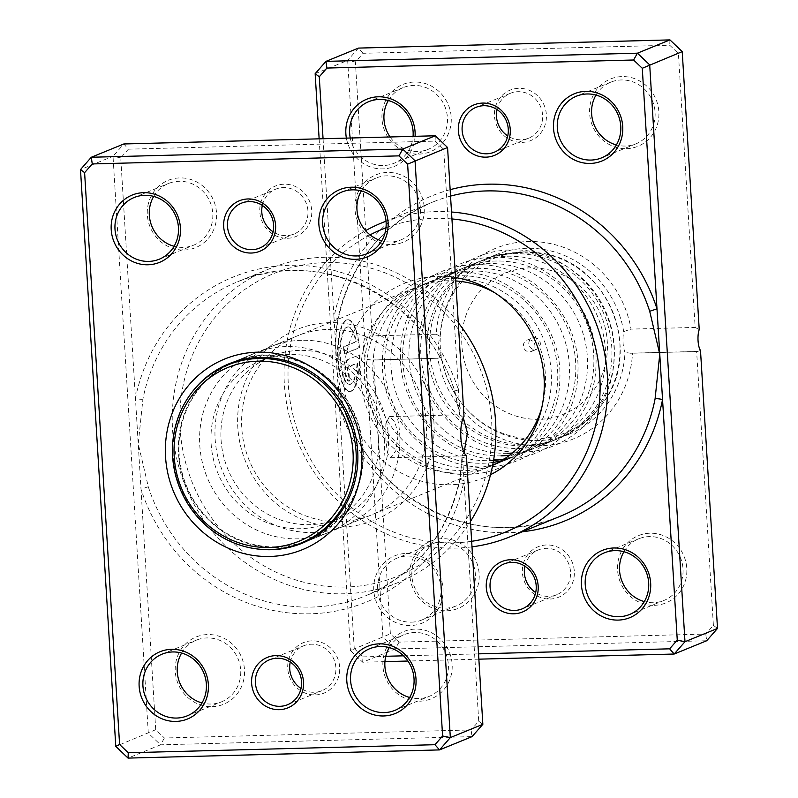 <?xml version="1.0" encoding="UTF-8"?>
<svg xmlns="http://www.w3.org/2000/svg" width="798" height="798" viewBox="0 0 798 798"><rect width="100%" height="100%" fill="white"/><g stroke="black" fill="none" stroke-linecap="round" stroke-linejoin="round"><path stroke-width="0.6" stroke-dasharray="3.99 2.99" d="M466.401 455.419L462.491 455.738L478.73 721.232L471.089 729.941L164.398 738L155.72 729.721L141.007 489.164L148.288 486.72L138.234 443.808L142.922 399.12A169.555 160.508 67.8 0 1 237.415 281.864A169.555 160.508 67.8 0 1 291.25 270.582A169.555 160.508 67.8 0 1 454.8 390.92L459.957 414.79L464.007 416.376M315.36 694.918A27.252 25.795 -112.2 0 0 339.659 667.198A27.252 25.795 -112.2 0 0 312.048 640.844A27.252 25.795 -112.2 0 0 287.749 668.564A27.252 25.795 -112.2 0 0 315.36 694.918M290.243 662.061A24.219 22.933 67.8 0 1 303.639 645.821A24.219 22.933 67.8 0 1 311.33 644.215A24.219 22.933 67.8 0 1 335.28 663.537A24.219 22.933 67.8 0 1 321.963 690.669A24.219 22.933 67.8 0 1 314.272 692.285A24.219 22.933 67.8 0 1 301.026 688.455M287.43 238.273A27.252 25.795 -112.2 0 0 311.729 210.552A27.252 25.795 -112.2 0 0 284.118 184.198A27.252 25.795 -112.2 0 0 259.819 211.919A27.252 25.795 -112.2 0 0 287.43 238.273M262.313 205.425A24.219 22.933 67.8 0 1 275.709 189.176A24.219 22.933 67.8 0 1 283.4 187.57A24.219 22.933 67.8 0 1 307.35 206.891A24.219 22.933 67.8 0 1 294.033 234.023A24.219 22.933 67.8 0 1 286.342 235.639A24.219 22.933 67.8 0 1 273.096 231.809M459.957 414.79L463.299 417.683M398.172 434.621L394.85 421.683L389.404 416.606L385.833 423.588L385.883 439.638L387.349 452.636L390.491 457.763L395.878 450.74L398.172 434.621M184.148 250.013A36.329 34.394 -112.2 0 0 216.557 213.056A36.329 34.394 -112.2 0 0 179.74 177.914A36.329 34.394 -112.2 0 0 147.341 214.871A36.329 34.394 -112.2 0 0 184.148 250.013M153.695 196.408A33.307 31.531 67.8 0 1 168.448 183.5A33.307 31.531 67.8 0 1 179.021 181.286A33.307 31.531 67.8 0 1 211.959 207.859A33.307 31.531 67.8 0 1 193.645 245.166A33.307 31.531 67.8 0 1 183.061 247.38A33.307 31.531 67.8 0 1 174.074 246.283M391.808 244.557A36.329 34.394 -112.2 0 0 424.207 207.6A36.329 34.394 -112.2 0 0 387.389 172.458A36.329 34.394 -112.2 0 0 354.99 209.415A36.329 34.394 -112.2 0 0 391.808 244.557M361.344 190.951A33.307 31.531 67.8 0 1 376.097 178.044A33.307 31.531 67.8 0 1 386.671 175.829A33.307 31.531 67.8 0 1 419.608 202.403A33.307 31.531 67.8 0 1 401.294 239.709A33.307 31.531 67.8 0 1 390.721 241.924A33.307 31.531 67.8 0 1 381.723 240.826M212.078 706.659A36.329 34.394 -112.2 0 0 244.487 669.702A36.329 34.394 -112.2 0 0 207.67 634.56A36.329 34.394 -112.2 0 0 175.271 671.517A36.329 34.394 -112.2 0 0 212.078 706.659M181.625 653.053A33.307 31.531 67.8 0 1 196.378 640.146A33.307 31.531 67.8 0 1 206.951 637.931A33.307 31.531 67.8 0 1 239.879 664.505A33.307 31.531 67.8 0 1 221.565 701.811A33.307 31.531 67.8 0 1 210.991 704.026A33.307 31.531 67.8 0 1 202.004 702.928M419.728 701.203A36.329 34.394 -112.2 0 0 452.137 664.245A36.329 34.394 -112.2 0 0 415.319 629.103A36.329 34.394 -112.2 0 0 382.92 666.061A36.329 34.394 -112.2 0 0 419.728 701.203M389.274 647.597A33.307 31.531 67.8 0 1 404.027 634.689A33.307 31.531 67.8 0 1 414.601 632.475A33.307 31.531 67.8 0 1 447.538 659.048A33.307 31.531 67.8 0 1 429.224 696.355A33.307 31.531 67.8 0 1 418.641 698.569A33.307 31.531 67.8 0 1 409.653 697.472M342.113 526.939A102.942 97.456 -112.2 0 0 433.922 422.222A102.942 97.456 -112.2 0 0 329.624 322.651A102.942 97.456 -112.2 0 0 237.814 427.369A102.942 97.456 -112.2 0 0 342.113 526.939M328.178 329.394A96.887 91.72 67.8 0 1 423.987 406.701A96.887 91.72 67.8 0 1 370.711 515.229A96.887 91.72 67.8 0 1 339.938 521.673A96.887 91.72 67.8 0 1 244.138 444.366A96.887 91.72 67.8 0 1 297.415 335.838A96.887 91.72 67.8 0 1 328.178 329.394M345.793 587.029A163.5 154.782 67.8 0 1 180.129 428.885A163.5 154.782 67.8 0 1 325.943 262.562A163.5 154.782 67.8 0 1 491.608 420.706A163.5 154.782 67.8 0 1 345.793 587.029M458.281 322.701A169.555 160.508 -112.2 0 0 323.769 257.295A169.555 160.508 -112.2 0 0 269.933 268.577A169.555 160.508 -112.2 0 0 176.697 458.501A169.555 160.508 -112.2 0 0 344.347 593.772A169.555 160.508 -112.2 0 0 398.192 582.49A169.555 160.508 -112.2 0 0 470.441 521.513M478.73 721.232L482.85 724.305M464.107 452.586L462.421 454.99L460.157 478.521A6.055 1.117 -168.9 0 0 459.887 478.77L459.887 478.77A6.055 1.117 -168.9 0 0 464.017 480.675A175.61 166.243 -112.2 0 1 310.392 613.802A175.61 166.243 -112.2 0 1 141.007 489.164L120.737 157.884L128.378 149.176L123.82 143.969L113.017 156.288L148.298 733.103L160.568 744.813L128.049 758.1M164.398 738L160.568 744.813L472.047 736.624L471.089 729.941M155.72 729.721L115.78 746.389M120.737 157.884L113.017 156.288L80.498 169.575M128.378 149.176L435.08 141.106L443.758 149.396L459.997 414.88M191.58 392.776A96.887 91.72 -112.2 0 0 180.508 488.276A96.887 91.72 -112.2 0 0 255.29 548.695M435.08 141.106L435.299 135.78M443.758 149.396L447.568 147.49M462.491 455.738L462.421 454.99L462.491 455.738M142.922 399.12A6.055 1.117 11.1 0 1 135.451 398.441A175.61 166.243 -112.2 0 1 289.076 265.315A175.61 166.243 -112.2 0 1 458.471 389.953L454.8 390.92M534.221 337.594A6.055 5.736 67.8 0 1 536.874 349.205A6.055 5.736 67.8 0 1 528.964 344.776A6.055 5.736 67.8 0 1 534.221 337.594M528.795 339.808A6.055 5.736 67.8 0 1 531.458 351.419A6.055 5.736 67.8 0 1 523.548 346.99A6.055 5.736 67.8 0 1 528.795 339.808M516.057 252.637A96.887 91.72 -112.2 0 0 490.74 257.066A96.887 91.72 -112.2 0 0 485.294 259.081A96.887 91.72 -112.2 0 0 432.017 367.609A96.887 91.72 -112.2 0 0 527.817 444.905A96.887 91.72 -112.2 0 0 558.59 438.461A96.887 91.72 -112.2 0 0 563.887 436.087A96.887 91.72 -112.2 0 0 611.138 326.961A96.887 91.72 -112.2 0 0 516.057 252.637M301.534 340.287A96.887 91.72 -112.2 0 0 270.771 346.731A96.887 91.72 -112.2 0 0 217.495 455.259A96.887 91.72 -112.2 0 0 313.295 532.555A96.887 91.72 -112.2 0 0 344.058 526.111A96.887 91.72 -112.2 0 0 397.334 417.583A96.887 91.72 -112.2 0 0 301.534 340.287M299.38 350.402A87.81 83.122 -112.2 0 0 271.49 356.247A87.81 83.122 -112.2 0 0 223.211 454.601A87.81 83.122 -112.2 0 0 310.033 524.655A87.81 83.122 -112.2 0 0 337.913 518.81A87.81 83.122 -112.2 0 0 386.202 420.456A87.81 83.122 -112.2 0 0 299.38 350.402M289.445 354.462A87.81 83.122 -112.2 0 0 261.554 360.307A87.81 83.122 -112.2 0 0 213.275 458.66A87.81 83.122 -112.2 0 0 300.098 528.715A87.81 83.122 -112.2 0 0 327.978 522.87A87.81 83.122 -112.2 0 0 376.267 424.516A87.81 83.122 -112.2 0 0 289.445 354.462M286.183 346.561A96.887 91.72 -112.2 0 0 255.41 353.005A96.887 91.72 -112.2 0 0 202.133 461.533A96.887 91.72 -112.2 0 0 297.943 538.83A96.887 91.72 -112.2 0 0 328.706 532.386A96.887 91.72 -112.2 0 0 381.983 423.858A96.887 91.72 -112.2 0 0 286.183 346.561M304.746 542.121A96.887 91.72 -112.2 0 0 307.479 541.054A96.887 91.72 -112.2 0 0 360.756 432.526A96.887 91.72 -112.2 0 0 264.956 355.23A96.887 91.72 -112.2 0 0 234.183 361.674A96.887 91.72 -112.2 0 0 231.5 362.831M224.288 366.472A96.887 91.72 -112.2 0 0 182.363 475.817A96.887 91.72 -112.2 0 0 276.716 547.498A96.887 91.72 -112.2 0 0 297.056 544.565M312.746 538.022A96.279 91.142 -112.2 0 0 359.439 429.563A96.279 91.142 -112.2 0 0 264.986 355.828A96.279 91.142 -112.2 0 0 240.068 360.147M234.413 362.232A96.279 91.142 -112.2 0 0 181.475 470.082A96.279 91.142 -112.2 0 0 276.677 546.899A96.279 91.142 -112.2 0 0 307.25 540.495M522.082 142.393A27.252 25.795 -112.2 0 0 546.381 114.673A27.252 25.795 -112.2 0 0 518.78 88.319A27.252 25.795 -112.2 0 0 494.471 116.039A27.252 25.795 -112.2 0 0 522.082 142.393M496.974 109.545A24.219 22.933 67.8 0 1 510.361 93.306A24.219 22.933 67.8 0 1 518.052 91.69A24.219 22.933 67.8 0 1 542.002 111.022A24.219 22.933 67.8 0 1 528.685 138.154A24.219 22.933 67.8 0 1 520.994 139.76A24.219 22.933 67.8 0 1 507.757 135.939M550.012 599.039A27.252 25.795 -112.2 0 0 574.311 571.318A27.252 25.795 -112.2 0 0 546.7 544.964A27.252 25.795 -112.2 0 0 522.401 572.685A27.252 25.795 -112.2 0 0 550.012 599.039M524.904 566.191A24.219 22.933 67.8 0 1 538.291 549.952A24.219 22.933 67.8 0 1 545.982 548.336A24.219 22.933 67.8 0 1 569.932 567.667A24.219 22.933 67.8 0 1 556.615 594.799A24.219 22.933 67.8 0 1 548.924 596.405A24.219 22.933 67.8 0 1 535.687 592.575M323.06 138.722L333.983 317.325A6.055 1.117 -168.9 0 1 338.113 319.23L338.113 319.23A6.055 1.117 -168.9 0 1 337.843 319.479C335.21 333.973 334.851 348.367 336.756 362.691C336.656 377.813 338.801 392.616 343.2 407.08A169.555 160.508 -112.2 0 0 506.75 527.418A169.555 160.508 -112.2 0 0 560.585 516.136C478.162 552.844 370.382 498.87 343.489 406.93L343.2 407.08M455.518 277.584A104.997 99.401 -112.2 0 0 437.693 276.397A104.997 99.401 -112.2 0 0 344.048 383.22A104.997 99.401 -112.2 0 0 450.441 484.775A104.997 99.401 -112.2 0 0 490.531 474.71M455.728 280.946A96.887 91.72 -112.2 0 0 447.219 280.756A96.887 91.72 -112.2 0 0 416.456 287.2A96.887 91.72 -112.2 0 0 363.18 395.728A96.887 91.72 -112.2 0 0 458.98 473.034A96.887 91.72 -112.2 0 0 489.743 466.591A96.887 91.72 -112.2 0 0 492.655 465.334A96.887 91.72 67.8 0 1 464.855 470.63A96.887 91.72 67.8 0 1 369.045 393.334A96.887 91.72 67.8 0 1 422.322 284.806A96.887 91.72 67.8 0 1 453.094 278.362A96.887 91.72 67.8 0 1 548.894 355.659A96.887 91.72 67.8 0 1 495.618 464.187A96.887 91.72 67.8 0 1 492.655 465.334M541.732 407.858A96.887 91.72 -112.2 0 0 542.53 404.915A96.887 91.72 -112.2 0 0 497.324 294.262A96.887 91.72 -112.2 0 0 494.69 292.726M355.699 376.008L357.534 380.456A35.89 10.893 -91.5 0 1 350.013 391.529A35.89 10.893 -91.5 0 1 338.362 360.028A35.89 10.893 -91.5 0 1 348.127 319.769A35.89 10.893 -91.5 0 1 359.509 347.738L344.566 353.843L344.138 346.721L356.357 341.724A28.708 8.708 88.5 0 0 348.317 326.951A28.708 8.708 88.5 0 0 340.507 359.15A28.708 8.708 88.5 0 0 349.823 384.357A28.708 8.708 88.5 0 0 355.699 376.008L355.12 376.028A28.708 8.708 -91.5 0 1 349.255 384.367A28.708 8.708 -91.5 0 1 339.928 359.17A28.708 8.708 -91.5 0 1 347.738 326.961A28.708 8.708 -91.5 0 1 355.778 341.734L343.559 346.731L343.998 353.853L358.93 347.748A35.89 10.893 88.5 0 0 347.549 319.789A35.89 10.893 88.5 0 0 337.783 360.038A35.89 10.893 88.5 0 0 349.434 391.549A35.89 10.893 88.5 0 0 356.955 380.476L355.12 376.028M359.509 347.738L358.93 347.748M347.639 359.669A10.763 3.272 88.5 0 0 345.085 371.659A10.763 3.272 88.5 0 0 348.576 381.115A10.763 3.272 88.5 0 0 348.945 381.035L348.517 373.913A3.591 1.087 -91.5 0 1 348.387 373.933A3.591 1.087 -91.5 0 1 347.23 370.791A3.591 1.087 -91.5 0 1 348.078 366.791L357.085 363.11A28.708 8.708 -91.5 0 1 356.327 370.372L358.162 374.821A35.89 10.893 88.5 0 0 359.369 354.871L347.639 359.669L359.369 354.871M359.948 354.861A35.89 10.893 -91.5 0 1 358.741 374.801L356.906 370.352A28.708 8.708 88.5 0 0 357.664 363.09L348.656 366.771A3.591 1.087 88.5 0 0 347.798 370.771A3.591 1.087 88.5 0 0 348.965 373.923A3.591 1.087 88.5 0 0 349.095 373.893L349.524 381.015A10.763 3.272 -91.5 0 1 349.155 381.095A10.763 3.272 -91.5 0 1 345.664 371.649A10.763 3.272 -91.5 0 1 348.217 359.649M349.095 373.893L348.517 373.913M492.765 464.765A96.887 91.72 67.8 0 1 471.169 468.047A96.887 91.72 67.8 0 1 375.369 390.751A96.887 91.72 67.8 0 1 428.646 282.223A96.887 91.72 67.8 0 1 459.419 275.779A96.887 91.72 67.8 0 1 555.218 353.075A96.887 91.72 67.8 0 1 501.942 461.603A96.887 91.72 67.8 0 1 495.748 463.867M493.543 460.446A96.887 91.72 67.8 0 1 489.244 460.665A96.887 91.72 67.8 0 1 393.434 383.369A96.887 91.72 67.8 0 1 446.71 274.841A96.887 91.72 67.8 0 1 477.483 268.397A96.887 91.72 67.8 0 1 573.283 345.694A96.887 91.72 67.8 0 1 520.007 454.222A96.887 91.72 67.8 0 1 504.286 458.97M493.214 462.371A96.887 91.72 67.8 0 1 482.92 463.249A96.887 91.72 67.8 0 1 387.11 385.953A96.887 91.72 67.8 0 1 440.386 277.425A96.887 91.72 67.8 0 1 471.159 270.981A96.887 91.72 67.8 0 1 566.959 348.277A96.887 91.72 67.8 0 1 513.683 456.805A96.887 91.72 67.8 0 1 501.353 460.805M507.309 453.284A96.887 91.72 67.8 0 1 411.499 375.988A96.887 91.72 67.8 0 1 464.775 267.46A96.887 91.72 67.8 0 1 495.548 261.016A96.887 91.72 67.8 0 1 591.348 338.312A96.887 91.72 67.8 0 1 538.071 446.84A96.887 91.72 67.8 0 1 512.396 453.005M500.984 455.867A96.887 91.72 67.8 0 1 405.175 378.571A96.887 91.72 67.8 0 1 458.451 270.043A96.887 91.72 67.8 0 1 489.224 263.599A96.887 91.72 67.8 0 1 585.024 340.896A96.887 91.72 67.8 0 1 531.747 449.424A96.887 91.72 67.8 0 1 509.613 455.219M406.192 553.443A36.329 34.394 67.8 0 1 443.01 588.585A36.329 34.394 67.8 0 1 410.611 625.542A36.329 34.394 67.8 0 1 373.793 590.4A36.329 34.394 67.8 0 1 406.192 553.443M411.329 622.171A33.307 31.531 -112.2 0 0 421.903 619.956A33.307 31.531 -112.2 0 0 440.217 582.65A33.307 31.531 -112.2 0 0 407.279 556.076A33.307 31.531 -112.2 0 0 396.706 558.291A33.307 31.531 -112.2 0 0 378.392 595.597A33.307 31.531 -112.2 0 0 411.329 622.171M415.09 136.308A36.329 34.394 67.8 0 1 382.681 168.897A36.329 34.394 67.8 0 1 346.382 138.114M350.262 138.014A33.307 31.531 -112.2 0 0 383.399 165.525A33.307 31.531 -112.2 0 0 393.973 163.311A33.307 31.531 -112.2 0 0 413.065 136.358M418.81 154.134A36.329 34.394 -112.2 0 0 451.209 117.176A36.329 34.394 -112.2 0 0 414.401 82.034A36.329 34.394 -112.2 0 0 381.993 119.002A36.329 34.394 -112.2 0 0 418.81 154.134M388.347 100.528A33.307 31.531 67.8 0 1 403.1 87.62A33.307 31.531 67.8 0 1 413.673 85.406A33.307 31.531 67.8 0 1 446.611 111.979A33.307 31.531 67.8 0 1 428.297 149.286A33.307 31.531 67.8 0 1 417.723 151.5A33.307 31.531 67.8 0 1 390.062 136.967M446.74 610.779A36.329 34.394 -112.2 0 0 479.139 573.822A36.329 34.394 -112.2 0 0 442.331 538.68A36.329 34.394 -112.2 0 0 409.923 575.647A36.329 34.394 -112.2 0 0 446.74 610.779M441.603 542.051A33.307 31.531 67.8 0 1 474.541 568.625A33.307 31.531 67.8 0 1 456.227 605.931A33.307 31.531 67.8 0 1 445.653 608.146A33.307 31.531 67.8 0 1 412.716 581.572A33.307 31.531 67.8 0 1 431.03 544.266A33.307 31.531 67.8 0 1 441.603 542.051M654.39 605.323A36.329 34.394 -112.2 0 0 686.789 568.366A36.329 34.394 -112.2 0 0 649.981 533.224A36.329 34.394 -112.2 0 0 617.572 570.181A36.329 34.394 -112.2 0 0 654.39 605.323M623.926 551.717A33.307 31.531 67.8 0 1 638.679 538.81A33.307 31.531 67.8 0 1 649.263 536.595A33.307 31.531 67.8 0 1 682.19 563.169A33.307 31.531 67.8 0 1 663.876 600.475A33.307 31.531 67.8 0 1 653.303 602.69A33.307 31.531 67.8 0 1 644.305 601.592M626.46 148.677A36.329 34.394 -112.2 0 0 658.859 111.72A36.329 34.394 -112.2 0 0 622.051 76.578A36.329 34.394 -112.2 0 0 589.642 113.535A36.329 34.394 -112.2 0 0 626.46 148.677M595.996 95.072A33.307 31.531 67.8 0 1 610.759 82.164A33.307 31.531 67.8 0 1 621.333 79.95A33.307 31.531 67.8 0 1 654.26 106.523A33.307 31.531 67.8 0 1 635.946 143.83A33.307 31.531 67.8 0 1 625.373 146.044A33.307 31.531 67.8 0 1 616.375 144.947M513.613 253.634A96.887 91.72 67.8 0 1 609.413 330.931A96.887 91.72 67.8 0 1 556.136 439.459A96.887 91.72 67.8 0 1 525.373 445.902A96.887 91.72 67.8 0 1 429.563 368.606A96.887 91.72 67.8 0 1 482.84 260.078A96.887 91.72 67.8 0 1 513.613 253.634M507.289 256.218A96.887 91.72 67.8 0 1 603.089 333.514A96.887 91.72 67.8 0 1 549.812 442.042A96.887 91.72 67.8 0 1 519.049 448.486A96.887 91.72 67.8 0 1 423.239 371.19A96.887 91.72 67.8 0 1 476.516 262.662A96.887 91.72 67.8 0 1 507.289 256.218M451.937 218.941A163.5 154.782 -112.2 0 0 434.142 218.353A163.5 154.782 -112.2 0 0 385.973 227.759M370.043 234.881A163.5 154.782 -112.2 0 0 294.043 419.249A163.5 154.782 -112.2 0 0 453.992 542.82A163.5 154.782 -112.2 0 0 471.648 541.293M471.997 546.849A169.555 160.508 67.8 0 1 456.167 548.086A169.555 160.508 67.8 0 1 290.861 421.972A169.555 160.508 67.8 0 1 365.584 230.632M386.033 221.216A169.555 160.508 67.8 0 1 435.588 211.61A169.555 160.508 67.8 0 1 451.508 212.009M441.474 357.235C438.002 351.29 437.573 344.347 440.207 336.427A96.887 91.72 67.8 0 1 495.937 254.732A96.887 91.72 67.8 0 1 526.71 248.288A96.887 91.72 67.8 0 1 623.697 331.599C622.43 339.489 622.849 346.432 624.974 352.417A96.887 91.72 67.8 0 1 569.233 434.112A96.887 91.72 67.8 0 1 538.47 440.556A96.887 91.72 67.8 0 1 441.474 357.235L437.753 358.262A102.942 97.456 -112.2 0 0 540.645 445.823A102.942 97.456 -112.2 0 0 632.505 353.135L696.634 351.449L713.392 625.353L705.751 634.061L399.05 642.131L390.372 633.841L373.624 359.948L437.753 358.262L371.888 360.068L365.953 359.22L382.95 637.223L395.219 648.934L706.699 640.744L705.751 634.061M315.15 73.695L347.669 60.409L364.676 338.412A12.11 3.671 88.5 0 0 365.953 359.22M384.935 661.642L362.701 662.22L350.432 650.51L390.372 633.841M450.142 189.685A175.61 166.243 67.8 0 0 333.983 317.325L354.242 648.604L350.432 650.51L319.14 138.832M354.242 648.604L362.92 656.894L362.701 662.22L395.219 648.934L399.05 642.131M478.86 659.168L407.938 661.033M363.04 53.296L358.472 48.089L347.669 60.409L355.399 62.005L363.04 53.296L669.731 45.237L678.41 53.516L695.168 327.419L631.038 329.105A102.942 97.456 -112.2 0 0 528.146 241.535A102.942 97.456 -112.2 0 0 436.287 334.222L372.147 335.908L355.399 62.005M362.92 656.894L385.783 656.285M403.549 655.826L478.541 653.851M700.494 350.432L697.532 351.509L630.769 353.265L624.974 352.417M695.168 327.419L699.228 329.614M623.697 331.599L631.038 329.105M632.505 353.135L630.769 353.265M436.287 334.222L440.207 336.427M364.676 338.412L372.147 335.908M373.624 359.948L371.888 360.068M713.392 625.353L717.502 628.425M682.22 51.611L678.41 53.516M669.951 39.9L669.731 45.237M357.664 363.09L357.085 363.11M349.524 381.015L348.945 381.035M358.741 374.801L358.162 374.821M356.906 370.352L356.327 370.372M357.534 380.456L356.955 380.476M344.566 353.843L343.998 353.853M344.138 346.721L343.559 346.731M356.357 341.724L355.778 341.734M522.331 531.767A175.61 166.243 67.8 0 1 339.529 408.047L343.489 406.93L337.355 372.437M460.157 478.521A169.555 160.508 67.8 0 1 365.674 595.777A169.555 160.508 67.8 0 1 311.828 607.059A169.555 160.508 67.8 0 1 148.288 486.72M539.219 419.339A76.329 72.249 67.8 0 1 461.882 345.514A76.329 72.249 67.8 0 1 529.952 267.869A76.329 72.249 67.8 0 1 607.288 341.694A76.329 72.249 67.8 0 1 539.219 419.339M524.376 251.949A94.224 89.196 -112.2 0 0 440.346 347.798A94.224 89.196 -112.2 0 0 535.817 438.92A94.224 89.196 -112.2 0 0 603.059 402.99A94.224 89.196 -112.2 0 0 541.882 253.265A94.224 89.196 -112.2 0 0 524.376 251.949M450.541 196.089A169.555 160.508 -112.2 0 0 432.326 202.223A169.555 160.508 -112.2 0 0 337.843 319.479M348.656 366.771L348.078 366.791M287.639 704.694L321.963 690.669M259.709 248.048L294.033 234.023M389.404 416.606L459.668 414.761L454.511 391.07C427.618 299.13 319.838 245.156 237.415 281.864L269.933 268.577M159.321 259.19L193.645 245.166M366.97 253.734L401.294 239.709M187.241 715.836L221.565 701.811M394.9 710.38L429.224 696.355M302.063 543.268L370.711 515.229M398.192 582.49L365.674 595.777C416.007 573.592 447.409 534.59 459.887 478.77L462.132 455.449M228.767 363.888L297.415 335.838M369.703 648.714L404.027 634.689M162.054 654.17L196.378 640.146M341.773 192.069L376.097 178.044M134.124 197.525L168.448 183.5M390.491 457.763L464.017 455.838M241.385 203.201L275.709 189.176M269.315 659.846L303.639 645.821M531.458 351.419L536.874 349.205M563.887 436.087C579.667 428.327 592.715 417.294 603.059 402.99C643.796 350.751 607.537 262.023 541.882 253.265L521.144 251.719L490.74 257.066M485.294 259.081L270.771 346.731M271.49 356.247L261.554 360.307M255.41 353.005L234.183 361.674M328.706 532.386L307.479 541.054M337.913 518.81L327.978 522.87M558.59 438.461L344.058 526.111M526.88 340.207L532.296 337.993M528.685 138.154L494.361 152.179M556.615 594.799L522.291 608.824M336.158 352.935C335.3 343.399 335.958 332.168 338.113 319.23C350.591 263.41 381.993 224.408 432.326 202.223L386.023 221.136M497.324 294.262L491.997 291.041M542.53 404.915L540.994 410.95M349.823 384.357L349.255 384.367M348.127 319.769L347.549 319.789M348.965 373.923L348.387 373.933M467.828 474.251C517.014 474.112 559.518 430.092 559.827 379.589C563.079 322.621 511.937 269.106 456.436 272.158C406.98 272.278 364.347 316.786 364.417 367.579C361.614 424.307 412.606 477.274 467.828 474.251M485.892 466.87C535.079 466.73 577.582 422.711 577.892 372.207C581.144 315.24 530.002 261.724 474.511 264.776C425.045 264.896 382.412 309.405 382.481 360.197C379.678 416.925 430.671 469.892 485.892 466.87M503.957 459.488C553.144 459.359 595.647 415.329 595.956 364.826C599.218 307.858 548.066 254.343 492.575 257.395C443.109 257.515 400.476 302.033 400.546 352.816C397.743 409.544 448.735 462.511 503.957 459.488M522.022 452.107C571.208 451.977 613.712 407.948 614.021 357.444C617.283 300.477 566.131 246.961 510.64 250.013C461.174 250.133 418.541 294.652 418.611 345.434C415.808 402.162 466.8 455.129 522.022 452.107M456.227 605.931L421.903 619.956M663.876 600.475L629.552 614.5M428.297 149.286L393.973 163.311M635.946 143.83L601.622 157.854M569.233 434.112L556.136 439.459M549.812 442.042L538.071 446.84M531.747 449.424L520.007 454.222M513.683 456.805L501.942 461.603M495.618 464.187L489.743 466.591M422.322 284.806L416.456 287.2M440.386 277.425L428.646 282.223M458.451 270.043L446.71 274.841M476.516 262.662L464.775 267.46M495.937 254.732L482.84 260.078M610.759 82.164L576.435 96.189M403.1 87.62L368.776 101.645M638.679 538.81L604.355 552.834M431.03 544.266L396.706 558.291M349.155 381.095L348.576 381.115M350.013 391.529L349.434 391.549M348.317 326.951L347.738 326.961M538.291 549.952L503.967 563.977M510.361 93.306L476.037 107.331"/><path stroke-width="1.2" d="M275.918 655.607A27.252 25.795 67.8 0 1 303.529 681.961A27.252 25.795 67.8 0 1 279.22 709.681A27.252 25.795 67.8 0 1 251.619 683.327A27.252 25.795 67.8 0 1 275.918 655.607M279.948 706.31A24.219 22.933 -112.2 0 0 287.639 704.694A24.219 22.933 -112.2 0 0 300.956 677.562A24.219 22.933 -112.2 0 0 277.006 658.24A24.219 22.933 -112.2 0 0 269.315 659.846A24.219 22.933 -112.2 0 0 255.998 686.978A24.219 22.933 -112.2 0 0 279.948 706.31M247.988 198.961A27.252 25.795 67.8 0 1 275.599 225.315A27.252 25.795 67.8 0 1 251.3 253.036A27.252 25.795 67.8 0 1 223.689 226.682A27.252 25.795 67.8 0 1 247.988 198.961M252.018 249.664A24.219 22.933 -112.2 0 0 259.709 248.048A24.219 22.933 -112.2 0 0 273.026 220.916A24.219 22.933 -112.2 0 0 249.076 201.595A24.219 22.933 -112.2 0 0 241.385 203.201A24.219 22.933 -112.2 0 0 228.068 230.333A24.219 22.933 -112.2 0 0 252.018 249.664M407.628 164.159L447.568 147.49L464.007 416.376A20.588 6.244 88.5 0 0 460.875 437.673A20.588 6.244 88.5 0 0 466.401 455.419L482.85 724.305L450.331 737.591L439.528 749.911L128.049 758.1L115.78 746.389L80.498 169.575L91.301 157.256L402.781 149.066L415.05 160.777L450.331 737.591L442.601 735.995L407.628 164.159L398.95 155.869L92.249 163.939L84.608 172.647L119.59 744.484L128.269 752.763L434.96 744.704L442.601 735.995M463.299 417.683L467.389 432.805L464.107 452.586M171.54 649.323A36.329 34.394 67.8 0 1 208.358 684.465A36.329 34.394 67.8 0 1 175.949 721.422A36.329 34.394 67.8 0 1 139.141 686.28A36.329 34.394 67.8 0 1 171.54 649.323M176.667 718.05A33.307 31.531 -112.2 0 0 187.241 715.836A33.307 31.531 -112.2 0 0 205.555 678.529A33.307 31.531 -112.2 0 0 172.627 651.956A33.307 31.531 -112.2 0 0 162.054 654.17A33.307 31.531 -112.2 0 0 143.74 691.477A33.307 31.531 -112.2 0 0 176.667 718.05M143.61 192.677A36.329 34.394 67.8 0 1 180.428 227.819A36.329 34.394 67.8 0 1 148.019 264.776A36.329 34.394 67.8 0 1 111.211 229.634A36.329 34.394 67.8 0 1 143.61 192.677M148.737 261.405A33.307 31.531 -112.2 0 0 159.321 259.19A33.307 31.531 -112.2 0 0 177.635 221.884A33.307 31.531 -112.2 0 0 144.697 195.311A33.307 31.531 -112.2 0 0 134.124 197.525A33.307 31.531 -112.2 0 0 115.81 234.831A33.307 31.531 -112.2 0 0 148.737 261.405M351.26 187.221A36.329 34.394 67.8 0 1 388.077 222.353A36.329 34.394 67.8 0 1 355.669 259.32A36.329 34.394 67.8 0 1 318.861 224.178A36.329 34.394 67.8 0 1 351.26 187.221M356.397 255.949A33.307 31.531 -112.2 0 0 366.97 253.734A33.307 31.531 -112.2 0 0 385.284 216.428A33.307 31.531 -112.2 0 0 352.347 189.854A33.307 31.531 -112.2 0 0 341.773 192.069A33.307 31.531 -112.2 0 0 323.459 229.375A33.307 31.531 -112.2 0 0 356.397 255.949M379.19 643.866A36.329 34.394 67.8 0 1 416.007 678.998A36.329 34.394 67.8 0 1 383.599 715.966A36.329 34.394 67.8 0 1 346.791 680.824A36.329 34.394 67.8 0 1 379.19 643.866M384.327 712.594A33.307 31.531 -112.2 0 0 394.9 710.38A33.307 31.531 -112.2 0 0 413.214 673.073A33.307 31.531 -112.2 0 0 380.277 646.5A33.307 31.531 -112.2 0 0 369.703 648.714A33.307 31.531 -112.2 0 0 351.389 686.021A33.307 31.531 -112.2 0 0 384.327 712.594M257.355 352.177A102.942 97.456 67.8 0 1 361.664 451.738A102.942 97.456 67.8 0 1 269.854 556.465A102.942 97.456 67.8 0 1 165.545 456.895A102.942 97.456 67.8 0 1 257.355 352.177M255.29 548.695A96.887 91.72 -112.2 0 0 271.29 549.712A96.887 91.72 -112.2 0 0 302.063 543.268A96.887 91.72 -112.2 0 0 355.339 434.74A96.887 91.72 -112.2 0 0 259.53 357.444A96.887 91.72 -112.2 0 0 228.767 363.888A96.887 91.72 -112.2 0 0 191.58 392.776M447.568 147.49L435.299 135.78L123.82 143.969L91.301 157.256L92.249 163.939M435.299 135.78L402.781 149.066L398.95 155.869M482.85 724.305L472.047 736.624L439.528 749.911L434.96 744.704M470.441 521.513A169.555 160.508 -112.2 0 0 458.281 322.701M409.653 697.472A33.307 31.531 67.8 0 1 389.274 647.597M202.004 702.928A33.307 31.531 67.8 0 1 181.625 653.053M381.723 240.826A33.307 31.531 67.8 0 1 361.344 190.951M174.074 246.283A33.307 31.531 67.8 0 1 153.695 196.408M84.608 172.647L80.498 169.575M128.049 758.1L128.269 752.763M119.59 744.484L115.78 746.389M273.096 231.809A24.219 22.933 67.8 0 1 262.313 205.425M301.026 688.455A24.219 22.933 67.8 0 1 290.243 662.061M231.5 362.831A96.887 91.72 -112.2 0 0 224.288 366.472M297.056 544.565A96.887 91.72 -112.2 0 0 304.746 542.121M240.068 360.147A96.279 91.142 -112.2 0 0 234.413 362.232L227.909 364.895A96.279 91.142 -112.2 0 0 174.971 472.745A96.279 91.142 -112.2 0 0 270.173 549.563A96.279 91.142 -112.2 0 0 300.746 543.159A96.279 91.142 -112.2 0 0 353.694 435.309A96.279 91.142 -112.2 0 0 258.482 358.492A96.279 91.142 -112.2 0 0 227.909 364.895M300.746 543.159L307.25 540.495A96.279 91.142 -112.2 0 0 312.746 538.022M257.914 361.185A93.865 88.857 -112.2 0 0 174.203 456.665A93.865 88.857 -112.2 0 0 269.305 547.448A93.865 88.857 -112.2 0 0 353.015 451.967A93.865 88.857 -112.2 0 0 257.914 361.185M482.64 103.082A27.252 25.795 67.8 0 1 510.251 129.436A27.252 25.795 67.8 0 1 485.952 157.156A27.252 25.795 67.8 0 1 458.341 130.802A27.252 25.795 67.8 0 1 482.64 103.082M486.67 153.785A24.219 22.933 -112.2 0 0 494.361 152.179A24.219 22.933 -112.2 0 0 507.678 125.047A24.219 22.933 -112.2 0 0 483.728 105.715A24.219 22.933 -112.2 0 0 476.037 107.331A24.219 22.933 -112.2 0 0 462.72 134.463A24.219 22.933 -112.2 0 0 486.67 153.785M510.57 559.727A27.252 25.795 67.8 0 1 538.181 586.081A27.252 25.795 67.8 0 1 513.882 613.802A27.252 25.795 67.8 0 1 486.271 587.448A27.252 25.795 67.8 0 1 510.57 559.727M514.6 610.43A24.219 22.933 -112.2 0 0 522.291 608.824A24.219 22.933 -112.2 0 0 535.608 581.692A24.219 22.933 -112.2 0 0 511.658 562.361A24.219 22.933 -112.2 0 0 503.967 563.977A24.219 22.933 -112.2 0 0 490.65 591.109A24.219 22.933 -112.2 0 0 514.6 610.43M490.531 474.71A104.997 99.401 -112.2 0 0 540.994 410.95A104.997 99.401 -112.2 0 0 491.997 291.041A104.997 99.401 -112.2 0 0 455.518 277.584M492.655 465.334L492.655 465.334A96.887 91.72 -112.2 0 0 541.732 407.858M494.69 292.726A96.887 91.72 -112.2 0 0 455.728 280.946M495.748 463.867A96.887 91.72 67.8 0 1 492.765 464.765M504.286 458.97A96.887 91.72 67.8 0 1 493.543 460.446M501.353 460.805A96.887 91.72 67.8 0 1 493.214 462.371M512.396 453.005A96.887 91.72 67.8 0 1 507.309 453.284M509.613 455.219A96.887 91.72 67.8 0 1 500.984 455.867M613.852 547.987A36.329 34.394 67.8 0 1 650.659 583.129A36.329 34.394 67.8 0 1 618.26 620.086A36.329 34.394 67.8 0 1 581.443 584.944A36.329 34.394 67.8 0 1 613.852 547.987M618.979 616.714A33.307 31.531 -112.2 0 0 629.552 614.5A33.307 31.531 -112.2 0 0 647.866 577.193A33.307 31.531 -112.2 0 0 614.939 550.62A33.307 31.531 -112.2 0 0 604.355 552.834A33.307 31.531 -112.2 0 0 586.041 590.141A33.307 31.531 -112.2 0 0 618.979 616.714M346.382 138.114A36.329 34.394 67.8 0 1 378.272 96.797A36.329 34.394 67.8 0 1 415.09 136.308M413.065 136.358A33.307 31.531 -112.2 0 0 379.359 99.431A33.307 31.531 -112.2 0 0 368.776 101.645A33.307 31.531 -112.2 0 0 350.262 138.014M585.922 91.341A36.329 34.394 67.8 0 1 622.729 126.483A36.329 34.394 67.8 0 1 590.33 163.44A36.329 34.394 67.8 0 1 553.513 128.298A36.329 34.394 67.8 0 1 585.922 91.341M591.049 160.069A33.307 31.531 -112.2 0 0 601.622 157.854A33.307 31.531 -112.2 0 0 619.936 120.548A33.307 31.531 -112.2 0 0 587.009 93.974A33.307 31.531 -112.2 0 0 576.435 96.189A33.307 31.531 -112.2 0 0 558.121 133.495A33.307 31.531 -112.2 0 0 591.049 160.069M385.973 227.759A163.5 154.782 -112.2 0 0 370.043 234.881M365.584 230.632A169.555 160.508 67.8 0 1 381.743 222.891A169.555 160.508 67.8 0 1 386.033 221.216M319.14 138.832L315.15 73.695L325.953 61.376L358.472 48.089L669.951 39.9L682.22 51.611L699.228 329.614A12.11 3.671 88.5 0 0 700.494 350.432L717.502 628.425L706.699 640.744L674.18 654.031L478.86 659.168M478.541 653.851L669.622 648.824L677.263 640.116L662.549 399.559A6.055 1.117 11.1 0 0 655.078 398.88L659.766 354.192L642.28 68.279L633.602 60L326.911 68.059L319.27 76.768L323.06 138.722M407.938 661.033L384.935 661.642M326.911 68.059L325.953 61.376L637.432 53.187L649.702 64.897L684.983 641.712L717.502 628.425M677.263 640.116L684.983 641.712L674.18 654.031L669.622 648.824M642.28 68.279L682.22 51.611M633.602 60L637.432 53.187L669.951 39.9M385.783 656.285L403.549 655.826M451.508 212.009A169.555 160.508 67.8 0 1 604.904 355.05A169.555 160.508 67.8 0 1 510.002 536.805A169.555 160.508 67.8 0 1 471.997 546.849M522.331 531.767A175.61 166.243 67.8 0 0 662.549 399.559L659.766 354.192L649.712 311.28A169.555 160.508 -112.2 0 0 486.172 190.941A169.555 160.508 -112.2 0 0 450.541 196.089M471.648 541.293A163.5 154.782 -112.2 0 0 599.807 376.496A163.5 154.782 -112.2 0 0 451.937 218.941M616.375 144.947A33.307 31.531 67.8 0 1 595.996 95.072M390.062 136.967A33.307 31.531 67.8 0 1 388.347 100.528M644.305 601.592A33.307 31.531 67.8 0 1 623.926 551.717M315.15 73.695L319.27 76.768M450.142 189.685A175.61 166.243 67.8 0 1 487.608 184.198A175.61 166.243 67.8 0 1 656.993 308.836L649.712 311.28M535.687 592.575A24.219 22.933 67.8 0 1 524.904 566.191M507.757 135.939A24.219 22.933 67.8 0 1 496.974 109.545M510.002 536.805L560.585 516.136A169.555 160.508 -112.2 0 0 655.078 398.88M381.743 222.891L386.023 221.136"/></g></svg>
